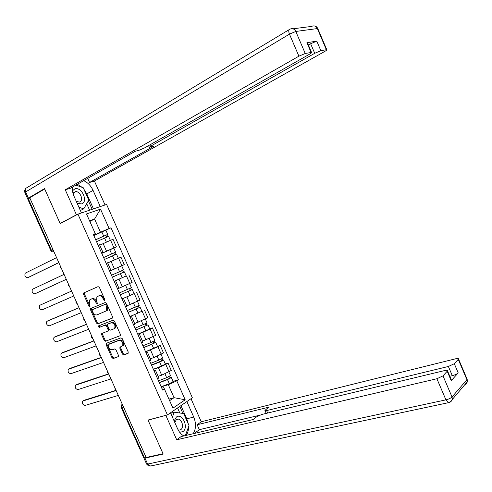 <?xml version="1.0" encoding="UTF-8"?>
<svg xmlns="http://www.w3.org/2000/svg" width="492" height="492" viewBox="0 0 492 492"><rect width="100%" height="100%" fill="white"/><g stroke="black" fill="none" stroke-linecap="round" stroke-linejoin="round"><path stroke-width="0.74" d="M104.599 300.569L104.808 299.53L99.396 287.414L98.08 286.621L83.64 292.98L83.566 294.29L88.886 306.184L89.938 306.627L89.292 304.185L89.507 300.028L91.377 299.031C93.006 298.601 94.39 299.443 95.522 301.571L96.217 303.121L97.287 303.564L96.635 301.104L96.856 296.916L98.775 295.889C100.43 295.446 101.832 296.295 102.976 298.441L103.677 300.003L104.599 300.569M122.434 354.068L123.756 354.91L127.926 353.465L128.252 352.051L122.28 338.674L120.952 337.844L106.106 343.373L106.075 344.584L111.948 357.709L113.246 358.539L118.455 356.626L118.48 355.439L115.946 349.781L114.636 348.951L112.201 349.818C109.156 349.4 108.025 347.586 108.806 344.375L119.132 340.347C122.213 340.728 123.369 342.549 122.606 345.814L119.925 347.18L119.894 348.385L122.434 354.068L123.228 353.625L124.55 354.461L128.271 353.176M167.421 414.928L148 420.057L163.055 453.722L146.155 457.492L29.735 197.759L44.692 188.971L60.184 223.62L77.933 214.143L167.421 414.928L192.372 397.782L106.598 204.444L77.933 214.143M112.188 318.213L112.496 316.756L106.5 303.318L105.177 302.518L90.835 308.459L90.553 309.898L96.45 323.078L97.736 323.884L112.287 318.164M114.396 321.018L120.38 334.419L120.349 335.649L105.497 341.233L104.206 340.409L101.69 334.788L101.727 333.558L108.068 330.968L108.111 329.732L106.426 325.962L105.122 325.151L99.07 327.494L98.203 326.055L113.074 320.2L114.396 321.018M146.001 457.148L143.596 457.419L121.229 407.536M50.836 250.545L27.859 199.303L28.345 198.829L51.389 250.225L53.997 251.879M29.828 197.962L28.345 198.829M99.556 244.721L98.093 245.151M101.746 253.349L113.953 247.833L110.595 240.274L99.753 245.176M110.595 240.274L113.037 239.321L116.383 246.855L113.787 248.085M101.518 252.839L102.939 252.322L101.61 253.054M113.953 247.833L116.383 246.855M109.593 270.981L110.983 270.391L107.582 262.753L106.18 263.312M116.21 268.245L124.279 264.628L120.94 257.113L107.674 262.962M110.983 270.391L109.618 271.03M109.642 271.092L124.279 264.628M114.224 281.375L115.614 280.797L114.242 281.424M119.968 278.718L114.193 281.313M117.65 289.075L119.009 288.417L115.614 280.797M120.977 287.34L132.157 282.365L128.83 274.868M122.2 299.284L123.633 298.804L122.293 299.499M134.039 293.669L122.071 298.995M125.694 307.131L126.991 306.35M126.795 305.907L140.017 300.065L136.696 292.58M130.152 317.149L131.628 316.768L130.325 317.531M141.899 311.282L129.925 316.639M133.713 325.151L134.968 324.265M134.759 323.521L147.864 317.721L144.55 310.255M138.092 334.978L139.611 334.689L138.338 335.526M137.735 334.173L152.379 327.887L142.692 332.451L137.766 334.246M141.721 343.127L142.926 342.143M142.495 341.177L155.693 335.341L152.379 327.887M146.013 352.77L147.575 352.579L146.327 353.477M157.508 346.405L160.195 345.489L157.932 346.792L145.589 351.811M149.709 361.06L150.866 359.978M150.324 358.754L153.873 357.579L163.498 352.918L160.195 345.489M153.916 370.519L155.515 370.421L154.304 371.386M165.287 363.914L168 363.041L165.761 364.406L158.393 367.745L153.393 369.338M157.674 378.957L158.787 377.77M158.129 376.294L161.708 375.187L171.29 370.458L168 363.041M169.623 400.654L174.063 397.684L168.295 384.713L176.782 380.851L185.189 399.781L172.95 408.139L164.371 388.858L162.594 390.002L93.295 234.383L95.276 233.645L95.368 234.161L93.591 235.047M93.824 235.57L100.479 232.249L94.587 219.008L89.55 220.785M89.852 221.462L94.587 219.008L100.516 209.155L109.107 228.491L100.479 232.249M95.276 233.645L86.506 213.946L100.516 209.155M176.782 380.851L178.479 379.756L111.001 227.784L109.107 228.491M168.94 399.123L174.063 397.684L185.189 399.781M161.806 388.225L163.707 387.665L164.371 388.858M168.295 384.713L161.179 386.829M93.855 235.631L111.001 227.784M173.049 381.38L178.479 379.756M104.901 300.108L103.8 298.054C102.656 295.913 101.254 295.065 99.599 295.507L98.775 295.889M98.295 296.067L99.599 295.507M90.928 299.197L92.207 298.65C93.837 298.22 95.214 299.062 96.346 301.184L97.428 303.207M84.587 292.506L84.396 293.921L90.079 306.258M91.469 308.195L91.377 309.511L97.268 322.672L98.554 323.478L112.44 318.023M105.921 305.04L104.999 304.48L92.398 309.665L92.201 310.68L92.926 312.297C94.046 314.406 95.423 315.261 97.053 314.862L106.475 310.796L106.659 306.688L105.921 305.04L106.746 304.646L105.823 304.087L104.999 304.48M93.185 309.296L105.823 304.087M106.506 310.975L107.293 310.403L107.477 306.295L106.659 306.688M106.746 304.646L107.477 306.295M120.368 335.618L105.497 341.233M102.52 333.17L102.502 334.369L105.011 339.984L106.309 340.808M108.197 330.901L108.88 330.55L108.923 329.314L107.238 325.55L105.934 324.738L99.07 327.494M98.984 325.692L99.888 327.082M113.941 328.834L114.661 328.299C115.491 324.991 114.353 323.146 111.235 322.777L107.6 324.277L107.551 325.526L109.236 329.302L110.552 330.12L113.941 328.834M114.747 328.416L115.466 327.881C116.303 324.579 115.159 322.734 112.047 322.365L111.235 322.777M108.56 323.73L112.047 322.365M120.688 346.798L120.694 347.949L123.228 353.625M122.631 345.956L123.406 345.378C124.169 342.112 123.012 340.298 119.931 339.917L119.132 340.347M109.944 343.625L119.931 339.917M106.881 342.998L106.881 344.154L112.748 357.266L114.046 358.096L118.504 356.552M96.543 241.677L108.603 236.363M99.747 245.151L100.878 244.629M95.719 239.813L106.26 235.041L105.872 235.281L106.659 237.052M56.574 257.63L25.258 273.146C24.354 275.797 25.147 277.322 27.638 277.734L58.788 262.568M95.682 239.739L107.723 234.389L106.918 234.881L107.693 236.634M58.825 262.648L28.53 277.377M105.829 235.188L106.918 234.881M109.593 262.082L107.668 262.949M104.458 259.444L116.499 254.136M107.656 262.919L118.326 258.214L116.493 254.118M103.615 257.55L114.162 252.833L113.769 253.042L114.593 254.893M64.077 274.364L32.46 289.259C31.605 291.879 32.41 293.392 34.877 293.804L66.285 279.296M103.597 257.507L115.632 252.181L114.802 252.617L115.62 254.456M101.77 253.411L113.806 248.079L115.632 252.181M66.303 279.333L35.842 293.398M113.744 252.993L114.802 252.617M124.378 271.867L112.348 277.168L124.378 271.867L126.198 275.95L114.169 281.258M109.673 271.154L117.705 267.587L119.525 271.689L111.493 275.243L122.053 270.582L121.647 270.76L122.502 272.691M71.561 291.067L39.649 305.335C38.843 307.924 39.661 309.431 42.103 309.843L73.763 295.987M119.525 271.689L123.523 269.936L122.668 270.317L123.523 272.242M117.705 267.587L121.702 265.84L123.523 269.936M121.647 270.76L122.668 270.317M77.17 214.549L76.42 214.807L65.264 189.783L298.896 56.18L289.462 34.139L25.639 191.942L28.407 198.11L44.532 188.62L60.129 223.503L76.42 214.807M81.451 212.95L74.064 196.363C72.638 193.085 72.146 189.967 72.57 187.009M83.898 189.186L86.795 193.879L93.074 190.41C90.86 185.693 87.717 182.452 83.652 180.687M93.074 190.41L100.263 206.591M105.036 204.973L94.403 181.013L89.55 182.477L154.002 146.124L149.297 147.311L150.466 146.284L314.72 53.308L310.643 43.745L316.774 41.137L306.91 42.699L307.494 42.952M87.73 178.368L89.55 182.477M94.403 181.013L324.615 51.512C326.448 50.461 327.168 49.852 326.78 49.686L326.356 49.71L317.352 28.567L295.809 31.457L305.224 53.487L311.534 52.416C311.953 52.582 311.239 53.204 309.4 54.274L144.537 147.914L139.199 150.201L135.183 151.308L70.436 188.227L65.264 189.783M60.879 223.245L60.129 223.503M326.356 49.71L320.852 50.694L314.72 53.308M305.224 53.487L298.896 56.18M28.407 198.11L27.669 198.817L28.598 198.682M308.386 45.043L310.643 43.745M82.207 187.378L77.398 184.254M86.795 193.879L93.462 208.885M92.158 209.328L88.363 200.797M89.599 210.195L86.709 203.694M186.855 401.57L193.737 417.062C196.265 423.477 196.068 429.036 193.147 433.735M170.484 412.825L177.557 428.698C179.131 432.124 181.222 434.534 183.842 435.943M144.119 457.56L143.867 457.96L144.974 458.12L163.203 454.061L148.055 420.168L166.179 415.254M165.878 415.469L176.72 439.799L181.074 436.595L253.294 419.479L256.572 416.859L261.756 414.461L444.51 370.605C446.57 370.15 447.566 370.242 447.505 370.894L451.496 380.23L451.219 380.679L458.212 372.899C456.994 374.025 455.02 374.947 452.296 375.667L449.799 376.257M259.352 415.291L199.34 429.682L194.254 433.47M199.34 429.682L197.157 424.768L201.24 421.767L455.561 358.809C457.597 358.342 458.593 358.416 458.538 359.031L454.3 363.711L458.212 372.899M191.013 398.711L201.24 421.767M148.055 420.168L148.363 419.965M176.72 439.799L436.89 378.735L442.997 375.876L447.505 370.894M452.296 375.667L448.372 366.478L266.59 410.586L264.924 410.426L268.663 407.222L197.157 424.768M448.372 366.478L454.3 363.711M450.777 379.639L451.496 380.23M180.939 405.636L186.8 418.827L193.737 417.062M186.16 435.389C187.766 433.126 188.565 430.26 188.553 426.81M188.325 424.036L186.8 418.827M182.926 413.452L179.801 406.423M179.82 412.997L177.575 407.948M77.133 203.251L81.531 203.909C88.665 201.978 81.746 186.407 74.846 188.885L72.508 190.755M76.352 201.499L79.538 202.058C84.255 200.822 80.036 190.552 75.288 191.702L73.087 193.676M75.916 185.103L83.265 187.76L88.757 200.109L83.738 208.872L80.362 210.508M83.738 208.872L78.904 207.224M179.648 432.271L182.913 431.632C189.014 427.628 182.28 412.487 176.413 417.025L174.113 420.967M178.116 429.848L179.193 430.094L180.853 429.584C184.223 427.456 181.905 418.95 178.006 419.11L176.4 419.596L174.795 422.505M170.706 413.317L174.26 412.191L183.664 413.557L189.002 425.568L185.379 435.574M172.391 417.099L174.26 412.191M120.208 294.819L132.25 289.573L134.052 293.632M120.226 294.856L132.25 289.573M122.041 298.933L134.064 293.656M129.544 288.527L130.386 290.415M79.034 307.734L46.82 321.381C46.064 323.945 46.894 325.433 49.317 325.852L81.229 312.641M119.371 292.931L131.395 287.648L129.593 283.552M118.935 288.25L129.581 283.564M48.142 320.692L79.015 307.697M130.552 288.06L131.37 289.893M128.049 312.432L140.103 307.242L141.893 311.276M128.086 312.506L140.103 307.242M129.894 316.571L141.911 311.319M137.422 306.252L138.246 308.103M86.487 324.369L53.985 337.395C53.271 339.929 54.114 341.405 56.512 341.823L88.683 329.265M127.231 310.587L139.23 305.286M126.807 305.926L127.969 305.434M55.258 336.7L86.451 324.289M138.424 305.772L139.199 307.512M135.878 330.003L147.938 324.874L149.746 328.939M135.927 330.114L147.938 324.874M145.288 323.939L146.087 325.747M93.929 340.968L61.137 353.379C60.461 355.882 61.316 357.346 63.696 357.77L96.118 345.858M135.072 328.201L147.065 322.906M62.355 352.672L93.874 340.845M146.284 323.447L147.01 325.089M143.689 347.543L155.755 342.469L157.526 346.448M143.75 347.69L155.755 342.469M145.558 351.737L157.557 346.522M153.129 341.589L153.916 343.354M101.352 357.53L68.271 369.326C67.644 371.798 68.511 373.25 70.866 373.68L103.535 362.407M142.901 345.778L151.026 342.524L154.875 340.482M69.44 368.619L101.278 357.364M154.119 341.079L154.808 342.629M151.481 365.039L163.559 360.021L165.312 363.975M151.561 365.218L159.709 362.05L163.559 360.021M153.356 369.258L161.517 366.103L165.355 364.068M160.958 359.203L161.727 360.925M108.763 374.061L75.393 385.242C74.809 387.684 75.682 389.123 78.025 389.559L110.946 378.926M150.712 363.311L158.861 360.132L162.667 358.022M76.518 384.541L108.67 373.852M161.942 358.674L162.588 360.126M159.254 382.493L168.049 379.16L170.349 377.592L171.339 377.536L173.086 381.466M159.353 382.714L167.526 379.615L171.339 377.536M161.142 386.749L169.322 383.668L173.135 381.571M168.774 376.774L169.519 378.453M115.798 390.666L82.502 401.121C81.955 403.538 82.847 404.965 85.165 405.408L118.332 395.414M158.504 380.808L166.671 377.702L170.447 375.525M83.585 400.427L115.558 390.457M169.746 376.232L170.349 377.592M161.247 354.252L157.932 346.792M153.406 336.614L150.085 329.136M145.552 318.933L142.219 311.442M137.68 301.221L134.341 293.712M129.79 283.466L126.444 275.938M121.881 265.668L118.529 258.128M169.063 371.847L165.761 364.406M161.708 375.187L158.393 367.745M153.873 357.579L150.552 350.119M146.019 339.929L142.692 332.451M138.147 322.242L134.814 314.751M130.263 304.517L126.918 297.008M122.354 286.75L119.009 279.222M114.433 268.946L111.075 261.4M106.493 251.105L103.129 243.54M60.694 266.824L60.953 267.396M68.591 284.444L68.849 285.016M76.469 302.02L76.727 302.592M84.335 319.56L84.587 320.132M92.176 337.063L92.434 337.635M100.005 354.529L100.257 355.095M107.816 371.952L108.068 372.518M115.608 389.344L115.866 389.91M52.908 249.456L50.848 250.576L52.078 251.824L53.979 251.843M123.517 406.976L121.881 407.45L144.328 457.523M122.33 404.326L121.881 407.45L121.192 407.456L121.795 404.725L122.311 404.295M53.665 251.959L53.997 251.892M103.8 298.054L102.976 298.441M98.4 296.018L97.57 296.399M97.041 302.734L96.217 303.121M96.346 301.184L95.522 301.571M92.207 298.65L91.377 299.031M91.026 299.154L90.196 299.536M89.71 305.796L88.886 306.184M84.396 293.921L83.566 294.29M104.495 299.622L103.677 300.003M98.554 323.478L97.736 323.884M97.268 322.672L96.45 323.078M91.377 309.511L90.553 309.898M93.222 309.277L92.398 309.665M105.011 339.984L104.206 340.409M102.502 334.369L101.69 334.788M108.621 330.741L107.926 331.098M108.923 329.314L108.111 329.732M107.238 325.55L106.426 325.962M105.934 324.738L105.122 325.151M108.67 323.674L107.853 324.087M120.694 347.949L119.894 348.385M110.331 343.416L109.525 343.846M114.046 358.096L113.246 358.539M112.748 357.266L111.948 357.709M106.881 344.154L106.075 344.584M124.55 354.461L123.756 354.91M104.538 237.987L106.352 242.064M101.838 231.917L103.671 236.037M28.684 277.316L27.638 277.734M112.471 255.828L114.304 259.936M109.778 249.77L111.61 253.884M35.916 293.367L34.877 293.804M120.392 273.626L122.213 277.734M27.626 198.707L24.914 192.673L25.639 191.942C24.877 189.82 25.252 188.424 26.783 187.76L289.13 29.661M293.023 28.8L311.602 26.414C314.05 25.295 315.969 26.014 317.352 28.567L317.893 28.831M311.073 52.441L306.91 42.699M316.774 41.137L320.852 50.694M149.857 144.894L150.466 146.284M295.809 31.457C294.364 28.794 292.396 28.044 289.893 29.2C288.552 29.668 288.41 31.316 289.462 34.139L295.809 31.457M451.219 380.679L447.228 371.325M442.997 375.876L452.019 396.983L466.926 379.719L458.28 359.424M144.974 458.12L147.649 464.079L445.924 399.855L436.89 378.735M266.59 410.586L267.673 413.04M452.019 396.983C450.746 398.2 448.716 399.16 445.924 399.855L448.44 402.733C450.488 402.296 451.804 401.091 452.394 399.117L452.019 396.983M466.988 378.871L467.074 382.69L466.016 384.178L464.596 384.892M449.977 402.21L467.277 381.774L467.172 379.301L458.538 359.031M449.319 402.499L150.097 466.121L147.649 464.079L146.536 463.907L143.947 458.138M151.056 465.918L148.584 465.93L146.61 464.085M128.289 291.393L130.109 295.483M125.608 285.36L127.428 289.456M48.216 320.661L47.189 321.135M136.173 309.111L137.988 313.201M133.517 303.14L135.312 307.186M55.405 336.626L54.391 337.118M144.033 326.799L145.847 330.876M141.413 320.895L143.178 324.874M62.582 352.555L61.58 353.072M151.88 344.443L153.689 348.508M149.291 338.613L151.026 342.524M69.747 368.459L68.757 368.994M159.709 362.05L161.517 366.103M157.151 356.294L158.861 360.132M76.893 384.326L75.916 384.879M167.526 379.615L169.322 383.668M164.992 373.932L166.671 377.702M84.034 400.162L83.062 400.74M60.184 265.692L60.27 267.476L61.537 268.706M68.068 283.275L68.148 285.059L69.415 286.289M75.934 300.827L76.014 302.605L77.281 303.828M83.781 318.336L83.861 320.114L85.128 321.331M91.617 335.808L91.697 337.58L92.957 338.797M99.427 353.238L99.507 355.015L100.768 356.226M107.225 370.63L107.305 372.407L108.56 373.619M114.999 387.985L115.085 389.762L116.34 390.974M158.873 377.961L155.515 370.421M102.939 252.322L99.532 244.665M127.016 306.405L123.633 298.804M135.011 324.357L131.628 316.768M142.981 342.266L139.611 334.689M150.933 360.132L147.575 352.579M84.47 292.605L83.64 292.98M91.438 308.226L90.608 308.619M107.293 310.403L106.475 310.796M102.391 333.213L101.727 333.558M108.88 330.55L108.068 330.968M98.72 325.796L98.203 326.055M115.466 327.881L114.661 328.299M120.509 346.86L119.925 347.18M123.406 345.378L122.606 345.814M106.696 343.059L106.106 343.373M108.584 236.332L110.38 240.36M105.897 230.281L107.723 234.389M326.78 49.686L317.783 28.567C317.014 26.9 315.741 26.002 313.957 25.879M25.707 188.516L24.674 190.41L24.864 192.556M148.559 145.632L149.236 147.176M311.534 52.416L307.383 42.687M265.028 410.672L266.227 413.391M73.726 192.581L75.288 191.702M176.603 419.467L178.006 419.11M137.471 301.319L139.248 305.323M145.343 319.044L147.083 322.955M153.203 336.725L154.906 340.55M161.044 354.369L162.711 358.108M168.867 371.97L170.496 375.63"/></g></svg>
